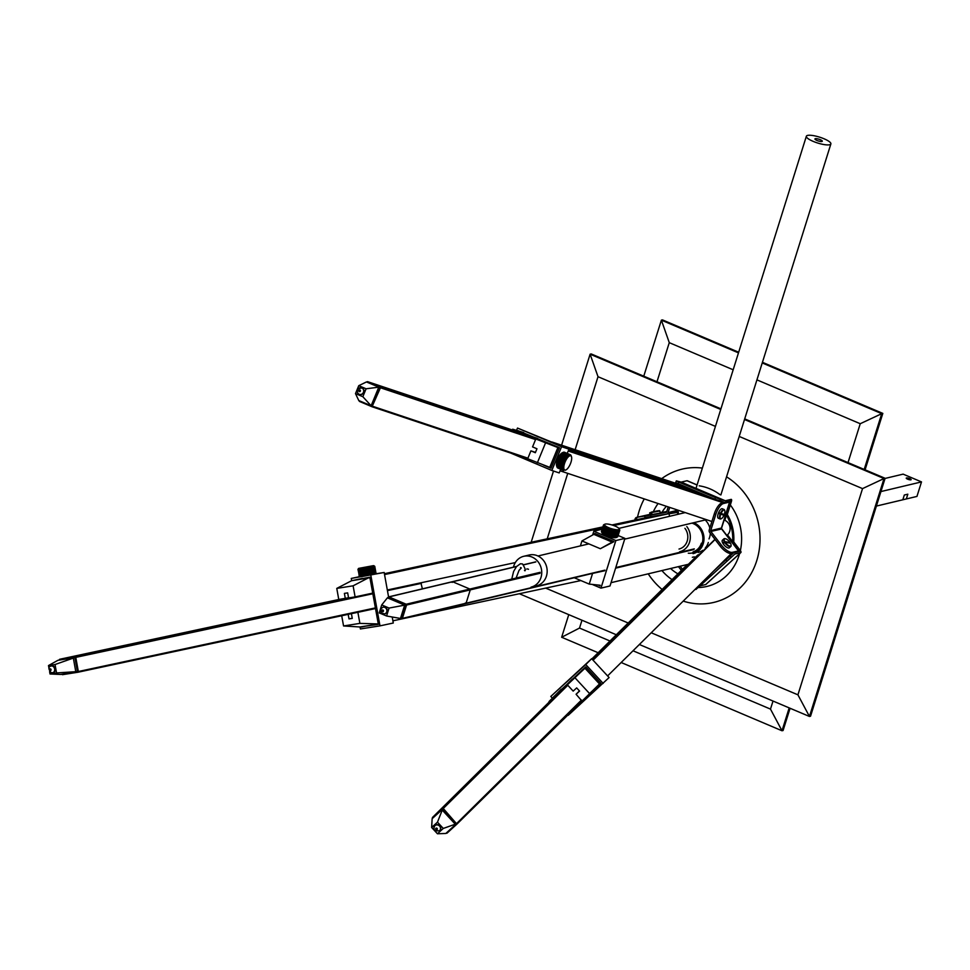<?xml version="1.0" encoding="UTF-8"?>
<svg xmlns="http://www.w3.org/2000/svg" width="970" height="970" viewBox="0 0 970 970"><rect width="100%" height="100%" fill="white"/><g stroke="black" fill="none" stroke-linecap="round" stroke-linejoin="round"><path stroke-width="1.45" d="M733.696 541.878A42.377 38.157 -103.4 0 0 727.318 514.561A42.377 38.157 -103.4 0 1 733.696 541.878M670.61 568.505A42.377 38.157 -103.4 0 0 677.897 573.828A42.377 38.157 -103.4 0 1 670.61 568.505M728.664 557.313A42.377 38.157 -103.4 0 0 729.537 555.301A42.377 38.157 -103.4 0 1 728.664 557.313M732.52 543.139A42.377 38.157 -103.4 0 0 725.79 514.088A42.377 38.157 -103.4 0 1 732.52 543.139M666.39 506.304A42.377 38.157 -103.4 0 0 661.904 512.415A42.377 38.157 -103.4 0 1 666.39 506.304M713.981 570.687L733.696 552.779L731.125 553.385A10.706 4.171 -132.4 0 1 720.189 546.146L709.701 532.506A2.571 2.316 76.6 0 1 709.24 529.972L714.272 513.918A10.706 3.88 -67.1 0 1 721.91 502.933L724.469 502.314L721.91 502.933L723.377 503.551L729.549 502.084A2.571 0.618 17.4 0 0 729.792 501.914A2.571 0.618 17.4 0 0 729.234 501.296A2.571 0.618 17.4 0 1 729.792 501.914L721.656 527.886A2.571 0.618 -162.6 0 1 721.413 528.056L729.549 502.084A2.571 0.618 17.4 0 0 729.792 501.914L721.656 527.886A2.571 0.618 -162.6 0 1 721.413 528.056L710.719 530.602L715.751 514.549A10.706 3.88 -67.1 0 1 723.377 503.551L729.549 502.084L721.413 528.056L710.719 530.602L715.751 514.549A10.706 3.88 -67.1 0 1 723.377 503.551L721.91 502.933A10.706 3.88 -67.1 0 0 714.272 513.918L715.751 514.549L714.272 513.918L709.24 529.972A2.571 2.316 76.6 0 0 709.701 532.506L720.189 546.146A10.706 4.171 -132.4 0 0 731.125 553.385L733.696 552.779A2.571 1.006 47.6 0 1 733.89 552.682A2.571 1.006 47.6 0 0 733.696 552.779L730.01 556.089L733.696 552.779A2.571 1.006 47.6 0 1 733.89 552.682L739.722 551.275L739.504 550.548L739.722 551.275L739.504 550.548L738.473 551.493M731.162 557.362L695.951 589.469L734.848 554.04L695.951 589.469L734.848 554.04L695.951 589.469L731.162 557.362L730.01 556.089L731.162 557.362L730.01 556.089L725.851 559.86L730.01 556.089M732.702 540.593L740.231 550.378A2.571 1.006 -132.4 0 1 740.874 552.536A2.571 1.006 -132.4 0 1 740.68 552.633L734.848 554.04M726.882 515.955L731.404 501.514A2.571 0.934 -67.1 0 0 731.319 499.404A2.571 0.934 -67.1 0 1 731.404 501.514A2.571 0.934 -67.1 0 0 731.319 499.404A2.571 0.934 -67.1 0 0 731.065 499.392A2.571 0.934 -67.1 0 1 731.319 499.404A2.571 0.934 -67.1 0 0 731.065 499.392L725.293 500.762L731.065 499.392L725.293 500.762L720.722 499.562L676.332 480.877L675.69 482.466L678.151 483.654L714.89 499.198L678.151 483.654L714.89 499.198L724.59 502.351A2.571 0.934 112.9 0 0 724.796 502.351A2.571 0.934 112.9 0 1 724.59 502.351L720.079 501.15L724.59 502.351A2.571 0.934 112.9 0 0 724.796 502.351L730.568 500.981L730.677 501.684L724.832 520.32A8.56 7.712 76.6 0 1 727.476 534.906L739.504 550.548M699.891 585.928L705.723 584.522A2.571 1.006 47.6 0 0 705.918 584.425L740.874 552.536A2.571 1.006 -132.4 0 1 740.68 552.633L734.92 554.003L740.68 552.633A2.571 1.006 -132.4 0 0 740.874 552.536A2.571 1.006 -132.4 0 0 740.231 550.378A2.571 1.006 -132.4 0 1 740.874 552.536L705.918 584.425L740.874 552.536M676.332 480.877L675.69 482.466L676.332 480.877L681.146 482.114L725.233 500.762L715.533 497.61L678.794 482.066L676.332 480.877L681.146 482.114L725.233 500.762L715.533 497.61L678.794 482.066L676.332 480.877L681.146 482.114L725.233 500.762M697.09 484.927L687.233 480.756A2.571 0.934 112.9 0 0 686.978 480.744L681.146 482.114M660.146 512.584L661.989 512.269M660.158 512.633L666.754 511.529M705.214 519.968A15.92 14.344 76.6 0 1 709.834 528.104A15.92 14.344 76.6 0 0 705.214 519.968A15.92 14.344 76.6 0 1 709.834 528.104M710.319 533.318A15.92 14.344 76.6 0 1 709.021 538.92A15.92 14.344 76.6 0 0 710.319 533.318A15.92 14.344 76.6 0 1 709.021 538.92M645.632 515.579L650.058 514.524L644.65 515.882L644.953 517.568L644.65 515.882L650.652 515.058L650.955 516.743L644.953 517.568L666.354 514.161A2.571 2.316 76.6 0 0 666.487 514.136L677.181 511.59A2.571 2.316 76.6 0 1 677.048 511.614A2.571 2.316 76.6 0 0 678.648 510.39A2.571 2.316 76.6 0 1 677.181 511.59L666.487 514.136A2.571 2.316 76.6 0 0 668.1 512.572L669.712 507.407L668.1 512.572A2.571 2.316 76.6 0 1 666.354 514.161L650.955 516.743L650.652 515.058L666.051 512.475A0.861 0.776 76.6 0 0 666.632 511.942L668.209 506.91L666.632 511.942A0.861 0.776 76.6 0 1 666.051 512.475L637.981 517.168A4.28 2.619 80.9 0 0 636.138 519.787A4.28 2.619 80.9 0 1 637.981 517.168A4.28 2.619 80.9 0 0 636.138 519.787M645.62 515.519L650.045 514.464M650.033 514.355L636.647 517.374A4.28 2.619 80.9 0 0 634.792 520.078A4.28 2.619 80.9 0 1 636.647 517.374A4.28 2.619 80.9 0 0 634.792 520.078M680.128 566.237L682.48 569.293L680.128 566.237M693.065 557.107A10.706 9.639 76.6 0 1 694.338 556.901A10.706 9.639 76.6 0 0 693.065 557.107M692.337 557.277A10.706 9.639 76.6 0 1 695.454 557.107A10.706 9.639 76.6 0 0 692.337 557.277M678.454 566.638L681.352 570.409L678.454 566.638M721.365 545.079L710.864 531.439A0.861 0.776 76.6 0 1 710.719 530.602A0.861 0.776 76.6 0 0 710.864 531.439L721.85 528.929L738.74 550.887L732.289 552.33A10.706 4.171 -132.4 0 1 721.365 545.079L710.864 531.439L721.559 528.892A0.861 0.776 76.6 0 1 721.413 528.056A0.861 0.776 76.6 0 0 721.559 528.892L738.74 550.887L732.289 552.33A10.706 4.171 -132.4 0 1 721.365 545.079L720.189 546.146L721.365 545.079M731.877 554.416A10.706 9.639 76.6 0 1 730.471 554.379A10.706 9.639 76.6 0 0 731.877 554.416M738.376 551.615L738.74 550.887L738.376 551.615M677.084 511.614L677.545 512.378A10.706 9.639 76.6 0 1 677.666 514.379A10.706 9.639 76.6 0 0 677.545 512.378L677.084 511.614M678.188 511.784A2.571 1.115 80.5 0 0 678.006 511.19A2.571 1.115 80.5 0 1 678.188 511.784L678.272 512.196A10.706 9.639 76.6 0 1 678.394 514.209A10.706 9.639 76.6 0 0 678.272 512.196L677.436 511.966L678.188 511.784M686.808 526.577A15.835 14.259 76.6 0 1 679.655 551.748A15.835 14.259 76.6 0 0 686.808 526.577M684.917 528.286A13.059 11.761 76.6 0 1 679.012 549.044A13.059 11.761 76.6 0 0 684.917 528.286M531.051 587.129A15.835 14.259 -103.4 0 0 541.26 568.408A15.835 14.259 -103.4 0 0 523.715 556.307A15.835 14.259 -103.4 0 0 513.47 567.159M528.517 569.305A2.777 2.51 -103.4 0 0 526.746 569.014M536.495 585.832A15.835 14.259 -103.4 0 0 546.692 567.123A15.835 14.259 -103.4 0 0 529.159 555.01L523.715 556.307M731.077 545.273A5.141 2.001 -132.4 0 1 731.101 545.54A5.141 2.001 -132.4 0 1 730.81 546.474L729.343 547.795A5.141 2.001 -132.4 0 1 728.288 548.001A5.141 2.001 -132.4 0 1 723.632 544.425A5.141 2.001 -132.4 0 1 722.42 540.205L723.887 538.883A5.141 2.001 -132.4 0 1 724.832 538.665A5.141 2.001 -132.4 0 1 725.099 538.714M730.81 546.474A5.141 2.001 -132.4 0 1 724.651 542.472L724.117 542.957A5.141 2.001 47.6 0 1 723.717 542.291L724.25 541.806A5.141 2.001 -132.4 0 1 723.887 538.883M724.25 541.806L724.784 541.587A4.704 1.831 -132.4 0 1 725.33 538.738A4.704 1.831 -132.4 0 1 730.083 542.569L729.792 543.103M725.184 542.254L730.483 543.236A4.704 1.831 -132.4 0 1 731.089 545.043A4.704 1.831 -132.4 0 1 729.003 545.783A4.704 1.831 -132.4 0 1 725.184 542.254L723.717 542.291M730.083 542.569L724.784 541.587M651.21 512.172L657.636 510.826L651.21 512.172L651.779 513.615L651.804 512.075L659.357 510.608L651.804 512.075M651.779 513.579L651.173 513.712M650.991 512.645L649.742 512.778L650.13 514.888L660.23 513.069L659.855 510.96L651.585 512.56M721.013 513.482A4.704 1.71 -67.1 0 1 724.784 510.656A4.704 1.71 -67.1 0 1 724.263 514.524L719.582 512.887A5.141 1.867 -67.1 0 0 719.255 513.676L723.947 515.312L719.255 513.676M723.087 514.149A5.141 1.867 -67.1 0 1 722.808 514.815M720.504 513.275A5.141 1.867 -67.1 0 1 724.117 509.517A5.141 1.867 -67.1 0 1 724.626 510.171A5.141 1.867 -67.1 0 1 724.699 510.438M718.333 518.222A5.141 1.867 -67.1 0 1 718.273 518.198A5.141 1.867 -67.1 0 1 718.564 512.742A5.141 1.867 -67.1 0 1 722.274 508.729L724.117 509.517M721.183 518.744A5.141 1.867 -67.1 0 1 720.94 518.877A5.141 1.867 -67.1 0 1 720.116 518.974A5.141 1.867 -67.1 0 1 720.177 514.064M723.947 515.312A4.704 1.71 -67.1 0 1 721.401 518.647A4.704 1.71 -67.1 0 1 720.698 514.27M568.759 614.64L561.654 637.254L598.138 652.737M621.164 662.51L782.002 730.762L770.483 709.106L633.022 650.773M790.077 708.27L783.081 730.507L782.002 730.762L789.192 707.894M738.679 352.231L662.474 319.894L661.382 320.149L669.276 342.665L656.981 381.768M581.976 620.23L579.514 628.063L561.654 637.254M738.473 352.862L661.382 320.149L643.765 376.178M669.276 342.665L733.174 369.788M756.927 379.864L860.244 423.72L881.73 413.669L864.197 469.431M762.238 362.95L881.73 413.669L882.821 413.402L762.432 362.307M865.082 469.807L882.821 413.402M579.514 628.063L609.997 641M860.244 423.72L848.022 462.593M773.017 701.055L770.483 709.106M705.723 584.522A2.571 1.006 47.6 0 0 705.918 584.425A2.571 1.006 47.6 0 1 705.723 584.522L740.68 552.633M686.978 480.744L681.207 482.114L686.978 480.744A2.571 0.934 112.9 0 1 687.233 480.756A2.571 0.934 112.9 0 0 686.978 480.744L697.066 485.012M724.796 502.351L730.652 500.981L724.796 502.351M724.832 520.32A8.56 7.712 76.6 0 1 727.476 534.906A8.56 7.712 76.6 0 0 724.832 520.32M644.286 515.725L636.647 517.374L644.286 515.725M388.57 596.889L384.168 572.482L351.261 578.435L351.673 580.703M384.168 572.482L375.451 573.852M359.797 576.604L351.261 578.435M360.028 626.96L360.391 628.96L379.985 625.868L370.855 575.331M392.207 616.993L393.286 623.019L379.985 625.868M361.337 626.753L378.373 624.389L369.849 577.223L352.971 580.436M367.375 625.795L361.398 627.069M359.858 576.095L359.191 569.293L360.197 576.059L358.645 569.354L359.458 576.144L357.954 569.414M375.814 573.343L375.293 574.094L360.779 576.786L359.361 576.289M359.7 576.119L358.415 569.378L359.167 576.144M368.006 574.761L367.206 567.947L369.012 574.579L367.375 567.923L368.37 567.729L369.582 574.47L367.957 567.814L368.927 567.632L369.74 574.446L368.527 567.705L369.485 567.523L370.698 574.264L369.085 567.596L370.019 567.414L371.243 574.155L369.643 567.499L370.54 567.317L371.389 574.131L370.176 567.389L371.037 567.22L372.262 573.961L370.685 567.292L371.522 567.123L372.735 573.864L371.183 567.195L371.971 567.026L372.868 573.84L371.643 567.098L372.395 566.941L373.608 573.682L372.092 567.001L372.783 566.856L373.729 573.658L372.504 566.916L373.147 566.783L374.371 573.525L372.892 566.844L374.699 573.452L373.244 566.759L374.784 573.428L374.032 566.577L375.075 573.367L373.85 566.625L375.475 573.27L374.687 566.407L375.899 573.137L374.747 566.371L375.972 573.1L374.772 566.359L375.984 573.088L360.197 576.059L359.191 569.293L360.731 575.986L359.518 569.245L361.095 575.925L360.27 569.135L361.204 575.913L360.695 569.063L361.604 575.853L360.695 569.063L362.356 575.731L361.616 568.917L362.841 575.659L361.616 568.917L362.974 575.634L362.113 568.832L363.483 575.549L363.168 568.662L364.393 575.404L363.168 568.662L364.938 575.307L364.296 568.468L365.096 575.283L364.865 568.371L366.078 575.113L364.865 568.371L366.66 575.004L366.029 568.165L367.254 574.907L365.617 568.238L367.206 567.947L368.006 574.774L366.793 568.02M373.195 565.692L358.609 568.396L373.195 565.692M374.614 566.432L375.802 573.173L374.614 566.432M367.254 574.895L366.029 568.165M367.836 574.798L366.624 568.056M367.412 574.87L366.199 568.129M359.312 576.144L358.1 569.414L359.349 576.144M49.591 671.592L50.016 673.968L56.551 672.938L55.035 664.523L48.5 665.553L48.961 668.087M48.5 665.553L57.945 660.303L73.296 657.878L75.854 672.028L60.504 674.453L50.016 673.968M55.035 664.523L74.896 657.539L57.945 660.303M59.546 659.964L59.813 659.248L59.546 659.964L74.896 657.539L77.442 671.689L74.896 657.539L75.781 657.369L78.34 671.519L56.551 672.938M52.974 672.634A3.419 2.643 -102.1 0 0 53.241 672.598A3.419 2.643 -102.1 0 0 55.205 669.409A3.419 2.643 -102.1 0 0 52.926 665.966A3.419 2.643 -102.1 0 0 51.81 665.893A3.419 2.643 -102.1 0 0 51.543 665.978M420.907 582.8L422.374 588.838M669.53 516.319L669.045 513.651L613.634 525.522M602.576 527.886L384.544 574.579M369.946 577.708L351.54 580.739L336.772 588.402L338.772 599.484L348.533 597.75M669.045 513.651L667.469 513.906M648.481 517.143L611.949 524.964M602.879 526.904L384.387 573.707M362.574 578.375L351.54 580.739M657.236 515.725L653.865 516.331M369.897 577.465L365.557 577.974M372.722 593.119L355.105 596.902L353.104 585.819L367.86 578.156M515.312 562.588L387.321 589.99M355.105 596.902L348.57 597.932L347.66 592.876L344.386 593.397L345.308 598.441M353.104 585.819L336.772 588.402M580.884 580.557L392.899 620.824M378.288 623.952L359.882 623.383L357.882 612.312L375.511 608.542M341.707 615.744L343.562 625.965L359.894 626.972L376.214 624.389M343.562 625.965L359.882 623.383M348.182 614.362L349.006 618.909L352.268 618.399L351.419 613.67M352.231 618.217L349.006 618.909M567.596 714.647L568.214 715.314L609.099 677.557L591.676 658.691L550.79 696.448L552.318 698.097M603.17 683.426L585.747 664.559L550.79 696.448M591.676 658.691L585.747 664.559M581.66 700.728L576.083 694.253L579.442 690.919M589.833 693.271L600.842 683.232L585.747 666.875L553.421 696.969M598.332 685.062L600.612 682.989M431.638 827.471L437.446 833.763L443.278 828.441L437.47 822.16L431.638 827.471L432.147 818.692L441.932 809.768L455.585 824.548L445.8 833.472L437.446 833.763M443.278 828.441L456.3 823.845L442.647 809.065L437.47 822.16M432.584 818.268L432.559 818.256A0.643 0.643 0 0 1 432.584 817.358L572.361 679.085L432.596 817.346L432.559 818.256L432.596 817.346L442.393 808.41L442.647 809.065L432.147 818.692M439.749 830.502A3.419 3.152 -134.7 0 0 439.701 825.737A3.419 3.152 -134.7 0 0 434.936 825.64M592.512 659.6L596.538 655.95M687.318 564.516L591.882 658.921M561.266 689.209L549.044 701.528L556.719 694.556M697.879 554.888L592.282 659.345M571.924 679.485L556.707 694.544M731.574 553.276L607.596 675.932M600.539 682.904L599.484 683.959L584.958 668.233L567.365 684.808L582.594 669.761M715.084 539.514L593.082 660.206M586.025 667.178L584.958 668.233M432.862 817.989L443.266 808.483L456.906 824.136L599.484 683.959M714.951 539.32L596.429 656.035M576.083 694.253L579.575 691.064L576.677 687.912L573.173 691.101L567.365 684.808M589.554 693.55L575.028 677.824M699.503 554.112A10.706 4.171 -132.4 0 1 699.637 553.967L688.979 563.691A10.706 4.171 47.6 0 0 688.409 565.086M560.721 469.25L559.205 472.923L551.821 470.462L561.582 446.709L517.495 428.061L516.598 430.243M567.22 453.414L568.966 449.171L561.582 446.709M568.966 449.171L517.495 428.061M543.649 465.139L550.996 468.255L559.46 447.667L518.138 430.692M510.669 453.051L551.821 470.462M559.969 455.67L559.969 455.67A8.56 3.104 -67.1 0 0 559.884 455.791L565.546 458.628A8.56 3.104 -67.1 0 0 565.474 458.761L559.593 456.276A8.56 3.104 -67.1 0 1 559.666 456.13L565.765 458.276A8.56 3.104 -67.1 0 1 565.837 458.155L560.175 455.342A8.56 3.104 -67.1 0 1 560.26 455.209L560.478 454.906A8.56 3.104 -67.1 0 1 560.563 454.784L560.781 454.493A8.56 3.104 -67.1 0 1 560.866 454.384L561.096 454.118A8.56 3.104 -67.1 0 1 561.181 454.008L561.4 453.766A8.56 3.104 -67.1 0 1 561.484 453.669L561.703 453.451A8.56 3.104 -67.1 0 1 561.788 453.366L562.006 453.16A8.56 3.104 -67.1 0 1 562.091 453.087L562.309 452.905A8.56 3.104 -67.1 0 1 562.382 452.832L562.6 452.687A8.56 3.104 -67.1 0 1 562.673 452.626L562.879 452.505A8.56 3.104 -67.1 0 1 562.964 452.457L563.158 452.359A8.56 3.104 -67.1 0 1 563.23 452.323L569.305 454.736A8.56 3.104 -67.1 0 1 569.378 454.712L569.56 454.663A8.56 3.104 -67.1 0 1 569.632 454.651L569.802 454.639A8.56 3.104 -67.1 0 1 569.863 454.639L570.033 454.651A8.56 3.104 -67.1 0 1 570.093 454.651L570.251 454.7A8.56 3.104 -67.1 0 1 570.299 454.712L570.445 454.784A8.56 3.104 -67.1 0 1 570.493 454.809L570.627 454.906A8.56 3.104 -67.1 0 1 570.675 454.942L570.796 455.063A8.56 3.104 -67.1 0 1 570.833 455.124L570.942 455.269A8.56 3.104 -67.1 0 1 570.978 455.33L571.063 455.5A8.56 3.104 -67.1 0 1 571.1 455.573L571.172 455.767A8.56 3.104 -67.1 0 1 571.197 455.827A8.56 3.104 -67.1 0 1 571.197 455.851L571.512 456.809A7.712 2.801 -67.1 0 1 568.687 467.091A7.712 2.801 -67.1 0 1 565.971 469.892A7.712 2.801 -67.1 0 1 565.158 461.841A7.712 2.801 -67.1 0 1 571.512 456.809M558.271 458.895A8.56 3.104 -67.1 0 1 558.344 458.737L564.213 461.223A8.56 3.104 -67.1 0 0 564.152 461.38L558.114 459.295A8.56 3.104 -67.1 0 0 558.053 459.453L563.776 462.338L557.895 459.841A8.56 3.104 -67.1 0 0 557.835 459.998L563.716 462.496L557.689 460.398A8.56 3.104 -67.1 0 0 557.641 460.556L563.521 463.042L557.507 460.956A8.56 3.104 -67.1 0 0 557.459 461.114L563.34 463.599L557.35 461.514A8.56 3.104 -67.1 0 0 557.301 461.659L563.182 464.157L557.204 462.059A8.56 3.104 -67.1 0 0 557.156 462.205L563.036 464.691L557.071 462.593A8.56 3.104 -67.1 0 0 557.035 462.738L562.915 465.224L556.962 463.114A8.56 3.104 -67.1 0 0 556.938 463.26L562.818 465.745L556.877 463.624A8.56 3.104 -67.1 0 0 556.853 463.757L562.733 466.255L556.804 464.109A8.56 3.104 -67.1 0 0 556.792 464.254L562.673 466.74L556.756 464.582A8.56 3.104 -67.1 0 0 556.756 464.715L562.612 467.528L556.731 465.042A8.56 3.104 -67.1 0 0 556.731 465.163L562.612 467.649L556.731 465.467A8.56 3.104 -67.1 0 0 556.731 465.576L562.612 468.061L556.744 465.867A8.56 3.104 -67.1 0 0 556.756 465.976L562.673 468.728A8.56 3.104 -67.1 0 0 562.685 468.825L556.804 466.34L562.721 469.068A8.56 3.104 -67.1 0 0 562.745 469.153L556.925 466.897L562.806 469.383A8.56 3.104 -67.1 0 0 562.83 469.456L556.962 466.97A8.56 3.104 -67.1 0 1 556.938 466.922A8.56 3.104 -67.1 0 1 556.925 466.897L556.865 466.667A8.56 3.104 -67.1 0 1 556.853 466.582L556.804 466.34A8.56 3.104 -67.1 0 1 556.792 466.243A7.712 2.801 -67.1 0 1 556.622 465.927A7.712 2.801 -67.1 0 1 559.35 455.803A7.712 2.801 -67.1 0 1 562.151 452.857A7.712 2.801 -67.1 0 1 562.551 452.699M560.175 455.342L566.056 457.828A8.56 3.104 -67.1 0 1 566.14 457.695L560.26 455.209L566.359 457.391A8.56 3.104 -67.1 0 1 566.444 457.27L566.662 456.979A8.56 3.104 -67.1 0 1 566.747 456.87L566.965 456.603A8.56 3.104 -67.1 0 1 567.05 456.506L567.28 456.252A8.56 3.104 -67.1 0 1 567.365 456.155L567.583 455.936A8.56 3.104 -67.1 0 1 567.668 455.851L567.886 455.645A8.56 3.104 -67.1 0 1 567.971 455.573L568.178 455.391A8.56 3.104 -67.1 0 1 568.262 455.33L568.468 455.172A8.56 3.104 -67.1 0 1 568.553 455.112L568.759 454.991A8.56 3.104 -67.1 0 1 568.844 454.942L569.038 454.845A8.56 3.104 -67.1 0 1 569.111 454.809L563.424 452.25A8.56 3.104 -67.1 0 1 563.497 452.226L569.56 454.663L563.679 452.178A8.56 3.104 -67.1 0 1 563.752 452.166L569.632 454.651L563.922 452.153A8.56 3.104 -67.1 0 1 563.994 452.153L569.863 454.639L564.152 452.166A8.56 3.104 -67.1 0 1 564.213 452.166L570.251 454.7L564.37 452.214A8.56 3.104 -67.1 0 1 564.431 452.226L570.312 454.724M560.563 454.784L566.662 456.979L560.563 454.784M560.866 454.384L566.965 456.603L560.866 454.384M561.181 454.008L567.28 456.252L561.181 454.008M561.484 453.669L567.583 455.936L561.484 453.669M561.788 453.366L567.886 455.645L561.788 453.366M562.091 453.087L568.178 455.391L562.091 453.087M562.382 452.832L568.468 455.172L562.382 452.832M562.673 452.626L568.759 454.991L562.673 452.626M562.964 452.457L569.038 454.845L563.158 452.359M557.689 467.964A8.56 3.104 -67.1 0 1 557.629 467.928L563.376 470.329A8.56 3.104 -67.1 0 1 563.327 470.28L563.218 470.159A8.56 3.104 -67.1 0 1 563.17 470.111L563.073 469.965A8.56 3.104 -67.1 0 1 563.036 469.904L562.939 469.735A8.56 3.104 -67.1 0 1 562.915 469.662L557.035 467.164A8.56 3.104 -67.1 0 0 557.059 467.249L563.036 469.904L557.156 467.419A8.56 3.104 -67.1 0 0 557.192 467.479L563.17 470.111L557.289 467.625A8.56 3.104 -67.1 0 0 557.338 467.673L563.218 470.159L557.459 467.795A8.56 3.104 -67.1 0 0 557.507 467.843L563.509 470.414A8.56 3.104 -67.1 0 0 563.558 470.45L557.689 467.964M558.344 458.737L558.514 458.349A8.56 3.104 -67.1 0 1 558.587 458.192L558.768 457.816A8.56 3.104 -67.1 0 1 558.841 457.658L559.035 457.282A8.56 3.104 -67.1 0 1 559.108 457.137L559.302 456.773A8.56 3.104 -67.1 0 1 559.387 456.627L565.267 459.113A8.56 3.104 -67.1 0 0 565.183 459.259L559.108 457.137L564.989 459.622A8.56 3.104 -67.1 0 0 564.904 459.768L558.841 457.658L564.722 460.144A8.56 3.104 -67.1 0 0 564.649 460.301L558.768 457.816L564.467 460.677A8.56 3.104 -67.1 0 0 564.394 460.835L558.332 458.737L564.213 461.223M564.152 461.38L563.982 461.781A8.56 3.104 -67.1 0 0 563.922 461.938L563.776 462.338A8.56 3.104 -67.1 0 0 563.716 462.496L563.57 462.884A8.56 3.104 -67.1 0 0 563.521 463.042L563.388 463.442A8.56 3.104 -67.1 0 0 563.34 463.599L563.218 463.999A8.56 3.104 -67.1 0 0 563.182 464.157L563.073 464.545A8.56 3.104 -67.1 0 0 563.036 464.691L562.952 465.079A8.56 3.104 -67.1 0 0 562.915 465.224L562.842 465.6A8.56 3.104 -67.1 0 0 562.818 465.745L562.758 466.109A8.56 3.104 -67.1 0 0 562.733 466.255L562.685 466.594A8.56 3.104 -67.1 0 0 562.673 466.74L562.636 467.067A8.56 3.104 -67.1 0 0 562.624 467.2L562.612 467.528A8.56 3.104 -67.1 0 0 562.612 467.649L562.612 467.952A8.56 3.104 -67.1 0 0 562.612 468.061L562.624 468.352A8.56 3.104 -67.1 0 0 562.636 468.462L556.792 466.243M563.764 470.535L563.764 470.535A8.56 3.104 -67.1 0 1 563.703 470.511L557.823 468.025M362.841 396.706L366.102 388.788L358.754 385.684L355.493 393.602L362.841 396.706L371.122 405.775L358.779 400.549L355.493 393.602M366.102 388.788L378.773 387.163L371.122 405.775L372.007 406.066L379.658 387.466L366.43 381.95L358.754 385.684M367.315 382.241L367.775 381.719L366.939 382.071L379.658 387.466L366.43 381.95M359.567 394.39A3.419 3.189 -71.5 0 0 363.047 393.517A3.419 3.189 -71.5 0 0 361.737 387.903M568.772 449.656L572.142 451.123M711.895 521.496L560.078 470.802M551.178 467.819L549.747 467.346L557.883 447.558L535.804 438.986L550.62 443.933M722.953 502.678L568.214 451.001M559.314 448.031L557.883 447.558M379.658 387.466L380.434 387.77L380.119 386.945L379.658 387.466L371.983 406.733L527.692 458.737L549.747 467.346M723.244 502.618L718.746 500.714M685.014 488.819A10.706 3.88 112.9 0 1 687.112 488.31L710.355 497.283L568.65 449.947M359.312 400.768L371.983 406.733A0.643 0.643 0 0 0 372.031 406.745L527.692 458.737L530.917 450.856L535.476 452.384M530.917 450.856L535.331 452.723L536.956 448.77L532.554 446.903L535.804 438.986M537.332 462.86L545.467 443.072M683.462 485.897L551.978 441.993M523.727 432.559L512.693 429.213L522.345 433.335M687.112 488.31L565.425 447.679M537.174 438.246L522.357 433.299M512.693 429.213L512.366 430.001M592.828 584.692L600.951 588.135L610.009 585.977L624.922 538.386L615.865 540.545L593.822 531.221L592.634 535.003M624.922 538.386L618.12 535.513M602.152 529.232L593.822 531.221M613.901 541.515L594.792 533.427L594.562 534.167M599.06 585.528L599.981 585.928M600.951 588.135L615.865 540.545M603.061 533.367L603.061 533.367A8.56 2.061 -162.6 0 0 603.158 533.439L605.413 527.256A8.56 2.061 -162.6 0 0 605.522 527.316L603.534 533.658A8.56 2.061 -162.6 0 1 603.425 533.597L605.147 527.086A8.56 2.061 -162.6 0 1 605.05 527.025L602.831 533.221A8.56 2.061 -162.6 0 1 602.734 533.148L602.528 533.003A8.56 2.061 -162.6 0 1 602.443 532.942L602.261 532.785A8.56 2.061 -162.6 0 1 602.188 532.724L602.018 532.578A8.56 2.061 -162.6 0 1 601.97 532.53L601.824 532.384A8.56 2.061 -162.6 0 1 601.776 532.324L601.667 532.19A8.56 2.061 -162.6 0 1 601.63 532.142L601.558 532.009A8.56 2.061 -162.6 0 1 601.521 531.96L603.461 525.497A8.56 2.061 -162.6 0 1 603.449 525.449L603.425 525.34A8.56 2.061 -162.6 0 1 603.413 525.291L601.461 531.79A8.56 2.061 -162.6 0 0 601.473 531.839L603.51 525.619A8.56 2.061 -162.6 0 0 603.546 525.667L601.558 532.009M616.653 537.247A7.712 1.855 -162.6 0 1 616.362 537.477A7.712 1.855 -162.6 0 1 610.542 537.053A7.712 1.855 -162.6 0 1 603.473 534.227A7.712 1.855 -162.6 0 1 602.115 533.003A7.712 1.855 -162.6 0 1 602.006 532.663M602.831 533.221L604.819 526.868A8.56 2.061 -162.6 0 1 604.722 526.807L602.528 533.003L604.516 526.649A8.56 2.061 -162.6 0 1 604.431 526.589L604.249 526.443A8.56 2.061 -162.6 0 1 604.177 526.383L604.007 526.237A8.56 2.061 -162.6 0 1 603.958 526.176L603.813 526.043A8.56 2.061 -162.6 0 1 603.764 525.982L603.655 525.849A8.56 2.061 -162.6 0 1 603.619 525.801L601.667 532.19M602.443 532.942L604.249 526.443L602.443 532.942M602.188 532.724L604.007 526.237L602.188 532.724M601.97 532.53L603.813 526.043L601.97 532.53M603.437 525.146L601.436 531.487A8.56 2.061 -162.6 0 1 601.436 531.487L603.425 525.182L601.436 531.681A8.56 2.061 -162.6 0 1 601.424 531.633L603.425 525.182A8.56 2.061 -162.6 0 1 603.425 525.146L603.461 525.049A8.56 2.061 -162.6 0 1 603.486 525.012L603.546 524.928A8.56 2.061 -162.6 0 1 603.57 524.891L603.667 524.806A8.56 2.061 -162.6 0 1 603.704 524.782L603.825 524.709A8.56 2.061 -162.6 0 1 603.849 524.697A8.56 2.061 -162.6 0 1 603.874 524.685L603.874 524.685M616.362 537.477L617.381 536.98A8.56 2.061 -162.6 0 1 617.381 536.98L619.406 530.614L617.526 536.895A8.56 2.061 -162.6 0 0 617.575 536.871L619.563 530.517L617.66 536.786A8.56 2.061 -162.6 0 0 617.696 536.75L619.745 530.323A8.56 2.061 -162.6 0 0 619.757 530.287L617.769 536.628A8.56 2.061 -162.6 0 1 617.757 536.665L619.684 530.408A8.56 2.061 -162.6 0 1 619.648 530.444L619.563 530.517A8.56 2.061 -162.6 0 1 619.515 530.554L619.406 530.614A8.56 2.061 -162.6 0 1 619.345 530.638L619.199 530.699A8.56 2.061 -162.6 0 1 619.139 530.723L618.969 530.772A8.56 2.061 -162.6 0 1 618.896 530.784L618.702 530.82A8.56 2.061 -162.6 0 1 618.617 530.832L618.399 530.857A8.56 2.061 -162.6 0 1 618.302 530.869L618.06 530.881A8.56 2.061 -162.6 0 1 617.963 530.893L617.696 530.893A8.56 2.061 -162.6 0 1 617.587 530.893L617.296 530.881A8.56 2.061 -162.6 0 1 617.175 530.881L616.871 530.857A8.56 2.061 -162.6 0 1 616.75 530.845L616.423 530.82A8.56 2.061 -162.6 0 1 616.289 530.808L615.95 530.76A8.56 2.061 -162.6 0 1 615.804 530.748L615.453 530.687A8.56 2.061 -162.6 0 1 615.307 530.675L614.932 530.602A8.56 2.061 -162.6 0 1 614.786 530.578L614.41 530.505A8.56 2.061 -162.6 0 1 614.252 530.481L613.864 530.396A8.56 2.061 -162.6 0 1 613.707 530.36L613.307 530.263A8.56 2.061 -162.6 0 1 613.149 530.226L612.749 530.129A8.56 2.061 -162.6 0 1 612.579 530.081L612.179 529.972A8.56 2.061 -162.6 0 1 612.009 529.935L611.609 529.814A8.56 2.061 -162.6 0 1 611.439 529.765L611.027 529.644A8.56 2.061 -162.6 0 1 610.87 529.584L608.481 535.804A8.56 2.061 -162.6 0 1 608.311 535.743L607.911 535.61A8.56 2.061 -162.6 0 1 607.753 535.549L607.353 535.416A8.56 2.061 -162.6 0 1 607.208 535.355L606.808 535.21A8.56 2.061 -162.6 0 1 606.662 535.149L606.286 534.991A8.56 2.061 -162.6 0 1 606.141 534.931L605.765 534.773A8.56 2.061 -162.6 0 1 605.632 534.712L605.28 534.555A8.56 2.061 -162.6 0 1 605.134 534.494L604.795 534.337A8.56 2.061 -162.6 0 1 604.674 534.264L604.346 534.106A8.56 2.061 -162.6 0 1 604.225 534.046L603.922 533.888A8.56 2.061 -162.6 0 1 603.813 533.815L605.801 527.474A8.56 2.061 -162.6 0 0 605.91 527.534L603.922 533.888L606.214 527.704A8.56 2.061 -162.6 0 0 606.335 527.765L604.346 534.106L606.662 527.922A8.56 2.061 -162.6 0 0 606.784 527.983L604.795 534.337L607.123 528.153A8.56 2.061 -162.6 0 0 607.268 528.213L605.28 534.555L607.62 528.371A8.56 2.061 -162.6 0 0 607.753 528.432L605.765 534.773L608.129 528.589A8.56 2.061 -162.6 0 0 608.275 528.65L606.662 535.149L608.651 528.795A8.56 2.061 -162.6 0 0 608.796 528.856L606.808 535.21L609.184 529.014A8.56 2.061 -162.6 0 0 609.342 529.062L607.353 535.416L609.742 529.208A8.56 2.061 -162.6 0 0 609.9 529.268L608.311 535.743L610.3 529.402A8.56 2.061 -162.6 0 0 610.469 529.462L608.881 535.937L610.87 529.584M617.381 536.98A8.56 2.061 -162.6 0 1 617.356 536.992L617.211 537.053A8.56 2.061 -162.6 0 1 617.15 537.065L616.981 537.113A8.56 2.061 -162.6 0 1 616.908 537.137L616.714 537.174A8.56 2.061 -162.6 0 1 616.629 537.186L616.411 537.21A8.56 2.061 -162.6 0 1 616.314 537.21L616.071 537.234A8.56 2.061 -162.6 0 1 615.974 537.234L615.707 537.234A8.56 2.061 -162.6 0 1 615.598 537.234L615.307 537.222A8.56 2.061 -162.6 0 1 615.186 537.222L614.883 537.198A8.56 2.061 -162.6 0 1 614.762 537.198L614.434 537.162A8.56 2.061 -162.6 0 1 614.301 537.15L613.962 537.113A8.56 2.061 -162.6 0 1 613.816 537.089L613.464 537.04A8.56 2.061 -162.6 0 1 613.319 537.016L612.943 536.956A8.56 2.061 -162.6 0 1 612.797 536.919L612.422 536.846A8.56 2.061 -162.6 0 1 612.264 536.822L611.876 536.737A8.56 2.061 -162.6 0 1 611.718 536.701L611.318 536.616A8.56 2.061 -162.6 0 1 611.161 536.568L610.76 536.471A8.56 2.061 -162.6 0 1 610.591 536.434L610.191 536.325A8.56 2.061 -162.6 0 1 610.021 536.277L609.621 536.155A8.56 2.061 -162.6 0 1 609.451 536.107L609.039 535.986A8.56 2.061 -162.6 0 1 608.881 535.937M617.356 536.992L619.345 530.638L617.356 536.992M617.15 537.065L619.139 530.723L617.15 537.065M616.908 537.137L618.896 530.784L616.908 537.137M616.629 537.186L618.617 530.832L616.629 537.186M616.314 537.21L618.302 530.869L616.314 537.21M615.974 537.234L617.963 530.893L615.974 537.234M615.598 537.234L617.587 530.893L615.598 537.234M615.186 537.222L617.175 530.881L615.186 537.222M614.762 537.198L616.75 530.845L614.762 537.198M614.301 537.15L616.289 530.808L614.301 537.15M613.816 537.089L615.804 530.748L613.816 537.089M613.319 537.016L615.307 530.675L613.319 537.016M612.797 536.919L614.786 530.578L612.797 536.919M612.264 536.822L614.252 530.481L612.264 536.822M611.718 536.701L613.707 530.36L611.718 536.701M611.161 536.568L613.149 530.226L611.161 536.568M610.591 536.434L612.579 530.081L610.591 536.434M610.021 536.277L611.609 529.814L610.021 536.277M609.451 536.107L611.027 529.644L609.451 536.107M617.866 527.522A7.712 1.855 -162.6 0 1 619.127 528.674A7.712 1.855 -162.6 0 1 611.306 528.638A7.712 1.855 -162.6 0 1 604.868 524.2A7.712 1.855 -162.6 0 1 610.785 524.649A7.712 1.855 -162.6 0 1 617.866 527.522M604.868 524.2L603.704 524.782M617.805 536.531L619.794 530.19M389.067 608.069L381.719 604.953L379.234 612.894L386.581 615.999L389.067 608.069L404.66 605.134L400.477 618.46L401.568 618.205L405.739 604.88L404.66 605.134L387.394 597.835L381.719 604.953M405.739 604.88L401.992 618.763L406.563 605.05L540.06 573.27L406.563 605.05L402.392 618.375L401.568 618.205L406.2 604.225L388.934 596.914L516.549 566.529L388.934 596.914L406.563 605.05L406.2 604.225L405.739 604.88L388.473 597.568L388.934 596.914L388.473 597.568L388.934 596.914L388.473 597.568L405.739 604.88L388.473 597.568L387.394 597.835M386.581 615.999L400.477 618.46M384.763 613.84A3.419 3.08 -103.4 0 0 386.157 607.996A3.419 3.08 -103.4 0 0 383.174 607.196M637.751 562.333L615.683 567.886L637.751 562.333M726.3 514.949L725.657 515.094L726.3 514.949M706.439 519.678L624.692 539.138L706.439 519.678M613.828 541.721L612.191 542.109L593.822 534.349L581.951 540.945L580.399 545.892L581.951 540.945L600.321 548.717L612.191 542.109L593.822 534.349L581.951 540.945L600.321 548.717L613.828 541.721M685.208 512.584L618.909 528.371L685.208 512.584M595.822 533.864L593.822 534.349L595.822 533.864M688.118 564.334L611.051 582.679L688.118 564.334M600.188 585.262L589.239 584.098L592.5 573.658L589.239 584.098L574.252 577.756L589.239 584.098L600.188 585.262M693.695 549.566L615.598 568.165L693.695 549.566M604.734 570.748L592.112 573.5L604.734 570.748M921.5 481.908L880.942 491.56L921.5 481.908L903.131 474.136L885.052 478.44L903.131 474.136L921.5 481.908L916.953 496.422L906.332 498.956L907.823 494.191L904.307 495.027L902.815 499.792L876.395 506.073L916.953 496.422L921.5 481.908M909.775 478.622A2.571 0.618 -162.6 0 1 911.145 479.653A2.571 0.618 -162.6 0 1 910.891 479.823A2.571 0.618 -162.6 0 1 908.041 479.313A2.571 0.618 -162.6 0 1 906.235 478.113A2.571 0.618 -162.6 0 1 909.775 478.622A2.571 0.618 -162.6 0 1 911.145 479.653A2.571 0.618 -162.6 0 1 910.891 479.823A2.571 0.618 -162.6 0 1 908.041 479.313A2.571 0.618 -162.6 0 1 906.235 478.113A2.571 0.618 -162.6 0 1 909.775 478.622M824.051 138.783A12.84 3.08 17.4 0 0 806.361 136.236A12.84 3.08 17.4 0 0 817.698 143.026A12.84 3.08 17.4 0 0 830.878 143.924A12.84 3.08 17.4 0 0 824.051 138.783M821.917 141.475A3.856 0.921 -162.6 0 1 817.649 140.735A3.856 0.921 -162.6 0 1 814.945 138.928A3.856 0.921 -162.6 0 1 818.898 139.195A3.856 0.921 -162.6 0 1 822.293 141.232A3.856 0.921 -162.6 0 1 821.917 141.475M691.937 523.133A15.411 13.871 76.6 0 1 702.753 540.654A15.411 13.871 76.6 0 1 688.288 553.191M693.793 522.684A16.272 14.647 76.6 0 1 704.002 539.041A16.272 14.647 76.6 0 1 693.041 553.664M693.065 551.869A14.55 13.107 -103.4 0 0 701.395 543.212M698.109 552.451A16.272 14.647 -103.4 0 0 702.789 550.317M705.251 548.074A16.272 14.647 -103.4 0 0 708.306 542.533M639.363 644.504L809.453 716.466L884.022 478.537L862.536 488.613L797.922 694.823L809.453 716.466L810.544 716.212L885.101 478.283L884.022 478.537L744.511 419.513M545.661 588.099L628.184 623.007M651.234 632.767L797.922 694.823M519.35 593.737L616.314 634.756M547.213 538.823L567.741 473.36M575.137 449.728L598.017 376.712L590.112 354.195L720.734 409.461M531.172 542.266L553.506 471.02M561.594 445.206L590.112 354.195L591.203 353.941L720.94 408.831M885.101 478.283L744.705 418.882M598.017 376.712L715.436 426.388M739.201 436.439L862.536 488.613M637.532 517.192A68.494 61.668 76.6 0 1 639.194 510.899A68.494 61.668 76.6 0 1 644.25 498.907M661.71 478.634A68.494 61.668 76.6 0 1 702.365 468.098M726.542 476.828A68.494 61.668 76.6 0 1 756.066 562.721A68.494 61.668 76.6 0 1 683.219 601.121M662.11 589.457A68.494 61.668 76.6 0 1 648.202 573.828M733.732 541.927A42.813 38.545 -103.4 0 0 727.33 514.512M698.073 587.553A51.374 46.257 -103.4 0 0 739.152 555.107A51.374 46.257 -103.4 0 0 739.564 553.724M740.365 550.56A51.374 46.257 -103.4 0 0 730.325 504.958M719.922 494.591A51.374 46.257 -103.4 0 0 699.2 485.825M658.096 503.527A51.374 46.257 -103.4 0 0 653.392 511.566M661.916 570.566A51.374 46.257 -103.4 0 0 672.04 579.624M720.079 501.15L720.722 499.562M714.89 499.198L715.533 497.61M699.964 585.892L734.92 554.003M678.151 483.654L678.794 482.066M725.293 500.762L681.207 482.114M725.851 559.86L727.003 561.133M637.981 517.168L636.647 517.374M738.449 550.863L721.559 528.892L738.449 550.863M732.289 552.33L731.125 553.385L732.289 552.33M669.07 513.797L677.545 512.378L669.07 513.797M666.729 511.602L660.17 512.706L666.729 511.602M668.1 512.572L678.054 510.196L668.1 512.572M52.392 666.075A3.419 2.643 -102.1 0 0 51.277 666.014C48.209 666.705 48.148 668.9 51.095 672.622L52.707 672.707A3.419 2.643 -102.1 0 0 54.672 669.518A3.419 2.643 -102.1 0 0 52.392 666.075M51.592 672.646A3.419 2.643 -102.1 0 0 52.707 672.707L53.241 672.598M50.294 670.525A0.861 0.667 -102.1 0 0 51.022 669.482A0.861 0.667 -102.1 0 0 49.87 669.106A0.861 0.667 -102.1 0 0 50.294 670.525M78 672.222L375.499 608.505L77.976 672.234L62.116 674.198M59.316 660.012L59.316 659.988A0.643 0.643 0 0 1 59.813 659.248L339.27 599.399L59.813 659.248L75.175 656.823L354.608 596.974M77.442 671.689L77.976 672.234L78.34 671.519L375.39 607.899M74.896 657.539L75.175 656.823L75.781 657.369L372.844 593.749M387.442 590.633L421.392 583.358M77.952 672.234L77.964 672.234A0.643 0.643 0 0 0 77.976 672.234L62.601 674.659A0.643 0.643 0 0 1 61.886 674.235M439.871 830.393L439.628 830.623A3.419 3.152 -134.7 0 0 440.247 827.155A3.419 3.152 -134.7 0 0 434.815 825.761A3.419 3.152 -134.7 0 0 434.196 829.229M437.264 828.635A0.861 0.788 -134.7 0 0 435.857 828.356A0.861 0.788 -134.7 0 0 436.415 829.702A0.861 0.788 -134.7 0 0 437.264 828.635M582.158 670.149L442.393 808.41L443.266 808.483L567.802 685.281M581.879 700.522L456.931 824.124A0.643 0.643 0 0 0 456.931 824.124L456.906 823.263L581.454 700.061M447.121 833.072L456.906 824.136L447.121 833.06A0.643 0.643 0 0 1 446.248 833.06L446.539 832.806M442.647 809.065L456.3 823.845M688.979 563.691L699.637 553.967M362.744 393.42A3.419 3.189 -71.5 0 0 361.58 387.842A3.419 3.189 -71.5 0 0 358.257 388.764A3.419 3.189 -71.5 0 0 359.421 394.341A3.419 3.189 -71.5 0 0 362.744 393.42M359.058 390.219A0.861 0.8 -71.5 0 0 359.397 391.625A0.861 0.8 -71.5 0 0 360.391 390.558A0.861 0.8 -71.5 0 0 359.058 390.219M372.031 406.745L380.434 387.77L535.561 439.58M537.707 438.464L367.739 381.707L380.119 386.945L550.075 443.702M568.662 449.91L571.985 451.014M372.007 406.066L527.91 458.179M359.264 400.755A0.643 0.643 0 0 0 359.64 401.507L359.64 400.913M366.927 382.107L366.939 382.071A0.643 0.643 0 0 1 367.739 381.707L537.732 438.476M385.793 608.081A3.419 3.08 -103.4 0 0 382.992 607.232C380.495 608.663 379.985 610.591 381.477 613.016L384.581 613.901A3.419 3.08 -103.4 0 0 385.793 608.081M381.768 613.052A3.419 3.08 -103.4 0 0 384.581 613.901L384.945 613.804M382.192 611.439A0.861 0.776 -103.4 0 0 383.465 611.015A0.861 0.776 -103.4 0 0 382.435 610.009A0.861 0.776 -103.4 0 0 382.192 611.439M523.739 564.819L535.828 561.945M402.392 618.375L604.916 570.154L402.392 618.375M406.2 604.225L540.108 572.336L406.2 604.225M452.166 582.412L452.287 581.721L516.67 566.395L388.606 596.889A0.643 0.643 0 0 0 388.133 597.314L388.133 597.314A0.643 0.643 0 0 1 388.606 596.889L516.67 566.395M540.108 572.336L469.431 589.712L470.256 589.881L469.892 589.057L452.626 581.757L516.549 566.529M540.06 573.27L470.256 589.881L466.085 603.207L604.916 570.154M615.78 567.571L694.29 548.875M604.819 570.481L401.992 618.763A0.643 0.643 0 0 1 401.592 618.727L400.792 618.387L401.592 618.727A0.643 0.643 0 0 0 401.992 618.763L465.685 603.595A0.643 0.643 0 0 1 465.285 603.57L466.085 603.207L465.26 603.037M537.974 555.992L588.875 543.879M516.101 578.059L519.035 570.372L521.326 567.935L520.478 567.583M524.479 570.409L524.94 570.796C525.825 570.396 525.025 568.105 522.515 563.934L520.356 563.776L516.464 566.638L513.615 571.451L511.748 579.09M718.273 518.198L720.116 518.974M358.609 568.396L358.088 569.147M373.765 565.655L374.541 566.189M435.057 825.519L434.815 825.761C432.632 829.98 434.233 831.605 439.628 830.623M556.622 465.927L556.938 466.922M562.151 452.857L562.855 452.505M565.971 469.892L565.267 470.232M361.883 387.939L358.051 388.764C356.802 391.662 357.251 393.517 359.421 394.341L359.712 394.438M371.983 406.733L359.64 401.507M602.115 533.003L601.594 532.093M619.127 528.674L619.636 529.584M611.039 529.632L609.039 535.986M535.731 561.86L523.654 564.734M693.986 549.25L615.683 567.886M720.855 494.979L830.878 143.924M696.011 488.371L806.361 136.236"/></g></svg>
